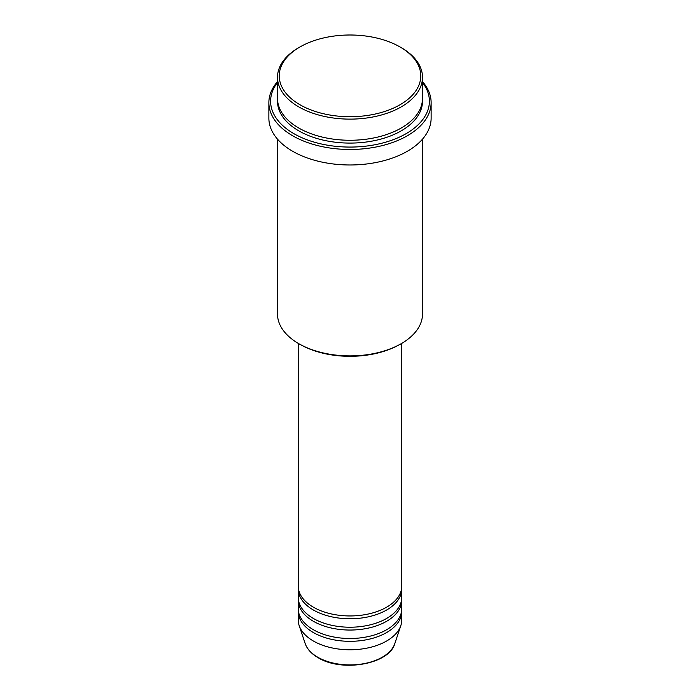 <?xml version="1.0" encoding="UTF-8"?>
<svg xmlns="http://www.w3.org/2000/svg" width="700" height="700" viewBox="0 0 700 700"><rect width="100%" height="100%" fill="white"/><g stroke="black" fill="none" stroke-linecap="round" stroke-linejoin="round"><path stroke-width="1.05" d="M298.217 343.332L298.217 586.049A51.782 29.899 0 0 0 313.381 607.189A51.782 29.899 0 0 0 369.819 613.673A51.782 29.899 0 0 0 401.783 586.049L401.783 343.332M298.27 587.457A51.782 29.899 0 0 0 298.217 588.866A51.782 29.899 0 0 0 313.381 610.006A51.782 29.899 0 0 0 369.819 616.49A51.782 29.899 0 0 0 401.783 588.866A51.782 29.899 0 0 0 401.73 587.457M298.217 588.866L298.217 597.327A51.782 29.899 0 0 0 313.381 618.468A51.782 29.899 0 0 0 369.819 624.942A51.782 29.899 0 0 0 401.783 597.327L401.783 588.866M298.27 598.736A51.782 29.899 0 0 0 298.217 600.145A51.782 29.899 0 0 0 313.381 621.285A51.782 29.899 0 0 0 369.819 627.769A51.782 29.899 0 0 0 401.783 600.145A51.782 29.899 0 0 0 401.73 598.736M298.217 600.145L298.217 608.597A51.782 29.899 0 0 0 313.381 629.738A51.782 29.899 0 0 0 369.819 636.221A51.782 29.899 0 0 0 401.783 608.597L401.783 600.145M298.27 610.006A51.782 29.899 0 0 0 298.217 611.415A51.782 29.899 0 0 0 313.381 632.555A51.782 29.899 0 0 0 369.819 639.039A51.782 29.899 0 0 0 401.783 611.415A51.782 29.899 0 0 0 401.73 610.006M299.959 104.746A70.77 40.863 0 0 0 400.041 104.755A70.77 40.863 0 0 0 400.041 46.97L401.266 47.67A72.494 41.851 180 0 1 422.494 77.271A72.494 41.851 180 0 1 377.746 115.938A72.494 41.851 180 0 1 298.734 106.864A72.494 41.851 180 0 1 277.506 77.271A72.494 41.851 180 0 1 298.734 47.67L299.959 46.97A70.77 40.863 0 0 0 299.959 104.746M401.266 343.639L400.041 344.339A70.77 40.863 180 0 1 299.959 344.348L298.734 343.639A72.494 41.851 0 0 0 401.266 343.639A72.494 41.851 0 0 0 422.494 314.046L422.494 139.16M277.506 82.53A79.397 45.841 0 0 0 293.851 133.639A79.397 45.841 0 0 0 395.01 138.994A79.397 45.841 0 0 0 422.494 82.53M422.494 81.611A81.13 46.839 180 0 1 431.13 102.638A81.13 46.839 180 0 1 381.045 145.906A81.13 46.839 180 0 1 292.635 135.756A81.13 46.839 180 0 1 268.87 102.638A81.13 46.839 180 0 1 277.506 81.611M277.506 77.271L277.506 98.411A72.494 41.851 0 0 0 298.734 128.004A72.494 41.851 0 0 0 377.746 137.077A72.494 41.851 0 0 0 422.494 98.411L422.494 77.271M268.87 102.638L268.87 118.143A81.13 46.839 0 0 0 292.635 151.261A81.13 46.839 0 0 0 381.045 161.411A81.13 46.839 0 0 0 431.13 118.143L431.13 102.638M298.217 611.415L298.217 619.876A51.782 29.899 0 0 0 299.154 625.538A51.782 29.899 0 0 0 313.381 641.016A51.782 29.899 0 0 0 365.172 648.462A51.782 29.899 0 0 0 400.846 625.538A51.782 29.899 0 0 0 401.783 619.876L401.783 611.415M401.266 47.67L400.041 46.97A70.77 40.863 0 0 0 299.959 46.97M277.506 139.16L277.506 314.046A72.494 41.851 0 0 0 298.734 343.639L299.959 344.339A70.77 40.863 180 0 1 299.959 344.339M317.721 657.195A45.649 26.355 0 0 0 363.379 663.758A45.649 26.355 0 0 0 394.826 643.554C389.322 664.361 341.723 672.516 318.036 657.65C311.412 653.809 307.125 649.11 305.174 643.554A45.649 26.355 0 0 0 317.721 657.195M422.459 99.82A72.494 41.851 180 0 1 378.866 139.624A72.494 41.851 180 0 1 298.734 130.821A72.494 41.851 180 0 1 277.541 99.82M394.826 643.554L400.846 625.538M305.174 643.554L299.154 625.538"/></g></svg>
